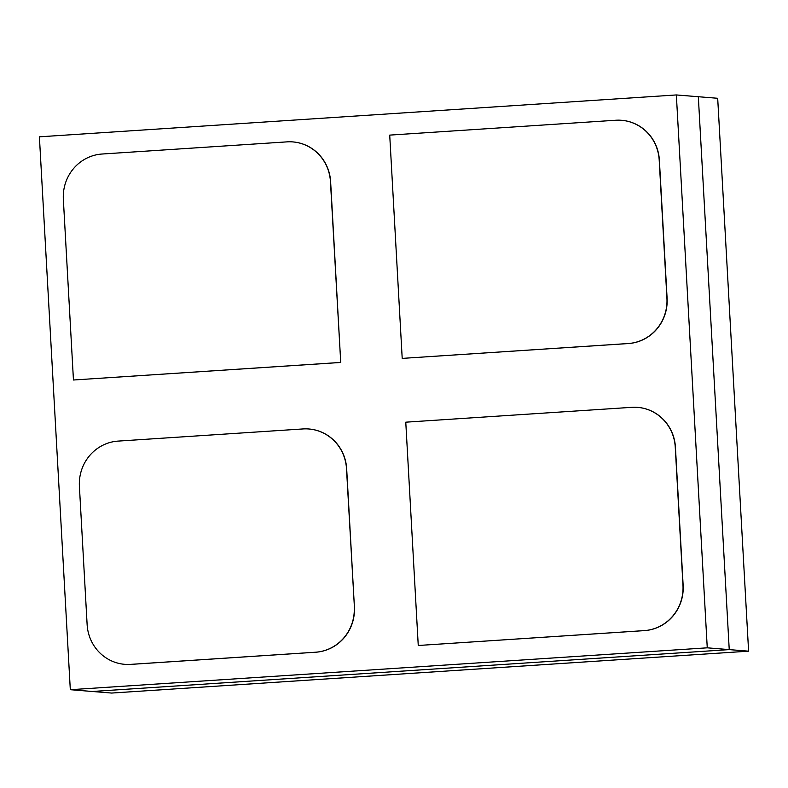 <?xml version="1.0" encoding="UTF-8"?>
<svg xmlns="http://www.w3.org/2000/svg" width="788" height="788" viewBox="0 0 788 788"><rect width="100%" height="100%" fill="white"/><g stroke="black" fill="none" stroke-linecap="round" stroke-linejoin="round"><path stroke-width="1.18" d="M748.6 651.174L111.65 693.056L92.285 691.48L729.235 649.607L748.6 651.174L717.691 98.293L698.326 96.727L729.235 649.607L92.285 691.48L70.309 689.707L39.4 136.826L676.35 94.944L698.326 96.727L729.235 649.607L707.26 647.825L70.309 689.707M676.35 94.944L707.26 647.825M418.251 645.461L405.771 422.181L631.779 407.327A42.621 41.153 94.6 0 1 637.6 407.366A42.621 41.153 94.6 0 1 675.257 447.151L682.979 585.376A42.621 41.153 94.6 0 1 644.269 630.607L418.418 645.48L644.436 630.617A42.621 41.153 94.6 0 0 683.147 585.385L675.424 447.17A42.621 41.153 94.6 0 0 637.768 407.386A42.621 41.153 94.6 0 0 637.679 407.376M402.205 358.392L389.715 135.112L615.733 120.249A42.621 41.153 94.6 0 1 621.545 120.298A42.621 41.153 94.6 0 1 659.201 160.082L666.934 298.297A42.621 41.153 94.6 0 1 628.213 343.529L402.205 358.392L628.381 343.548A42.621 41.153 94.6 0 0 667.101 298.317L659.369 160.092A42.621 41.153 94.6 0 0 621.712 120.308A42.621 41.153 94.6 0 0 621.634 120.308M340.731 362.46L73.451 380.003L63.345 199.256A42.621 41.153 94.6 0 1 102.066 154.024L286.99 141.87A42.621 41.153 94.6 0 1 292.801 141.909A42.621 41.153 94.6 0 1 330.458 181.693L340.731 362.46L330.625 181.713A42.621 41.153 94.6 0 0 292.969 141.929A42.621 41.153 94.6 0 0 292.88 141.919M340.564 362.441L73.451 380.003M308.935 428.987A42.621 41.153 94.6 0 1 309.014 428.997A42.621 41.153 94.6 0 1 346.671 468.781L354.403 606.996A42.621 41.153 94.6 0 1 315.683 652.228L130.759 664.392A42.621 41.153 94.6 0 1 124.947 664.343A42.621 41.153 94.6 0 1 124.868 664.343M354.236 606.987A42.621 41.153 94.6 0 1 315.515 652.218L130.601 664.373A42.621 41.153 94.6 0 1 124.78 664.333A42.621 41.153 94.6 0 1 87.123 624.549L79.401 486.334A42.621 41.153 94.6 0 1 118.111 441.103L303.035 428.938A42.621 41.153 94.6 0 1 308.847 428.987A42.621 41.153 94.6 0 1 346.503 468.771L354.403 606.996"/></g></svg>
